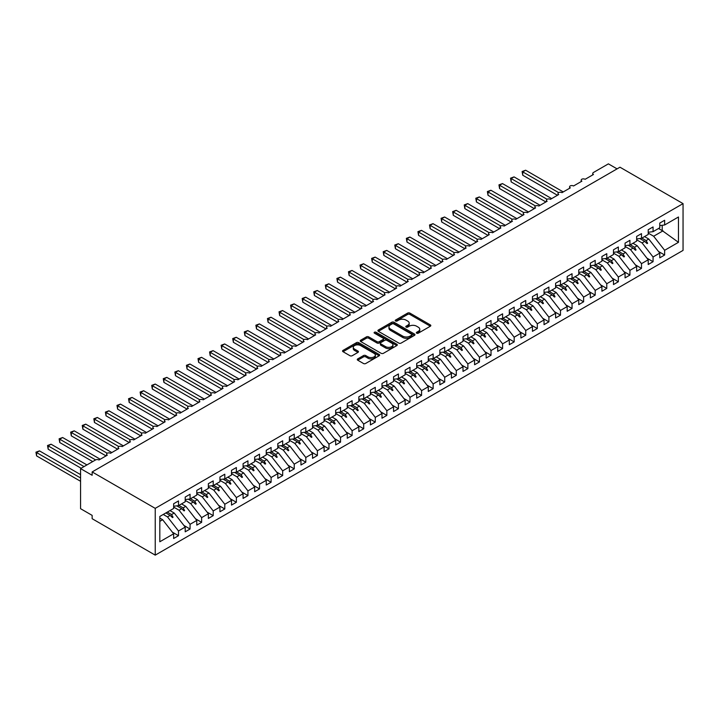 <?xml version="1.0" encoding="UTF-8"?>
<svg xmlns="http://www.w3.org/2000/svg" width="719" height="719" viewBox="0 0 719 719"><rect width="100%" height="100%" fill="white"/><g stroke="black" fill="none" stroke-linecap="round" stroke-linejoin="round"><path stroke-width="1.08" d="M416.687 333.185A1.123 0.647 0 0 0 418.278 333.185L430.348 326.219A1.609 0.926 0 0 0 430.816 325.563A1.609 0.926 0 0 0 430.348 324.907L409.893 313.098A1.609 0.926 0 0 0 407.619 313.098L395.549 320.072A1.123 0.647 0 0 0 395.225 320.53A1.123 0.647 0 0 0 395.549 320.989A1.123 0.647 0 0 0 397.14 320.989L398.703 320.09A5.141 2.966 0 0 1 405.974 320.09L407.682 321.069A5.141 2.966 0 0 1 409.183 323.173A5.141 2.966 0 0 1 407.682 325.267L406.118 326.174A1.123 0.647 0 0 0 405.786 326.633A1.123 0.647 0 0 0 406.118 327.091A1.123 0.647 0 0 0 407.709 327.091L409.273 326.183A5.141 2.966 0 0 1 416.544 326.183L418.242 327.172A5.141 2.966 0 0 1 419.752 329.266A5.141 2.966 0 0 1 418.242 331.369L416.687 332.268A1.123 0.647 0 0 0 416.355 332.726A1.123 0.647 0 0 0 416.687 333.185L416.687 332.268M357.747 358.889A1.609 0.926 0 0 0 357.271 359.545A1.609 0.926 0 0 0 357.747 360.201L363.481 363.508A1.609 0.926 0 0 0 365.755 363.508L379.165 355.77A1.609 0.926 0 0 0 379.632 355.114A1.609 0.926 0 0 0 379.165 354.458L358.709 342.648A1.609 0.926 0 0 0 356.435 342.648L343.035 350.396A1.609 0.926 0 0 0 342.559 351.052A1.609 0.926 0 0 0 343.035 351.708L349.964 355.707A1.609 0.926 0 0 0 352.238 355.707L357.972 352.391A1.609 0.926 0 0 0 358.439 351.735A1.609 0.926 0 0 0 357.972 351.079L354.539 349.092A4.296 2.481 0 0 1 353.281 347.34A4.296 2.481 0 0 1 355.932 345.048A4.296 2.481 0 0 1 360.614 345.587L374.078 353.362A4.296 2.481 0 0 1 375.336 355.114A4.296 2.481 0 0 1 372.685 357.406A4.296 2.481 0 0 1 368.002 356.867L365.755 355.572A1.609 0.926 0 0 0 363.481 355.572L357.747 358.889L357.747 360.201L363.481 356.912L363.481 355.572M683.05 203.621L155.232 508.36L155.232 555.14L683.05 250.401L683.05 203.621L619.967 167.203L92.149 471.934L92.149 475.277L80.573 468.599L95.501 459.971A2.454 1.42 180 0 1 98.979 459.971L107.311 455.163A2.454 1.42 0 0 1 106.592 454.165A2.454 1.42 0 0 1 107.194 453.231A2.454 1.42 180 0 1 110.546 453.294L118.887 448.476A2.454 1.42 0 0 1 118.168 447.479A2.454 1.42 0 0 1 118.77 446.544A2.454 1.42 180 0 1 122.122 446.607L130.463 441.799A2.454 1.42 0 0 1 129.744 440.792A2.454 1.42 0 0 1 130.346 439.866A2.454 1.42 180 0 1 133.698 439.929L142.038 435.112A2.454 1.42 0 0 1 141.319 434.114A2.454 1.42 0 0 1 141.922 433.18A2.454 1.42 180 0 1 145.274 433.242L153.605 428.434A2.454 1.42 0 0 1 152.886 427.428A2.454 1.42 0 0 1 153.498 426.493A2.454 1.42 180 0 1 156.85 426.565L165.181 421.747A2.454 1.42 0 0 1 164.462 420.75A2.454 1.42 0 0 1 165.073 419.815A2.454 1.42 180 0 1 168.426 419.878L176.757 415.07A2.454 1.42 0 0 1 176.038 414.063A2.454 1.42 0 0 1 176.649 413.128A2.454 1.42 180 0 1 180.002 413.191L188.333 408.383A2.454 1.42 0 0 1 187.614 407.385A2.454 1.42 0 0 1 188.225 406.451A2.454 1.42 180 0 1 191.578 406.514L199.909 401.705A2.454 1.42 0 0 1 199.19 400.699A2.454 1.42 0 0 1 199.801 399.764A2.454 1.42 180 0 1 203.153 399.827L211.485 395.019A2.454 1.42 0 0 1 210.766 394.012A2.454 1.42 0 0 1 211.368 393.086A2.454 1.42 180 0 1 214.729 393.149L223.061 388.332A2.454 1.42 0 0 1 222.342 387.334A2.454 1.42 0 0 1 222.944 386.4A2.454 1.42 180 0 1 226.296 386.463L234.637 381.654A2.454 1.42 0 0 1 233.918 380.648A2.454 1.42 0 0 1 234.52 379.713A2.454 1.42 180 0 1 237.872 379.785L246.213 374.967A2.454 1.42 0 0 1 245.494 373.97A2.454 1.42 0 0 1 246.096 373.035A2.454 1.42 180 0 1 249.448 373.098L257.788 368.29A2.454 1.42 0 0 1 257.069 367.283A2.454 1.42 0 0 1 257.672 366.348A2.454 1.42 180 0 1 261.024 366.42L269.355 361.603A2.454 1.42 0 0 1 268.636 360.605A2.454 1.42 0 0 1 269.248 359.671A2.454 1.42 180 0 1 272.6 359.734L280.931 354.925A2.454 1.42 0 0 1 280.212 353.919A2.454 1.42 0 0 1 280.823 352.984A2.454 1.42 180 0 1 284.176 353.047L292.507 348.239A2.454 1.42 0 0 1 291.788 347.241A2.454 1.42 0 0 1 292.399 346.306A2.454 1.42 180 0 1 295.752 346.369L304.083 341.552A2.454 1.42 0 0 1 303.364 340.554A2.454 1.42 0 0 1 303.975 339.62A2.454 1.42 180 0 1 307.328 339.683L315.659 334.874A2.454 1.42 0 0 1 314.94 333.868A2.454 1.42 0 0 1 315.551 332.942A2.454 1.42 180 0 1 318.903 333.005L327.235 328.188A2.454 1.42 0 0 1 326.516 327.19A2.454 1.42 0 0 1 327.118 326.255A2.454 1.42 180 0 1 330.479 326.318L338.811 321.51A2.454 1.42 0 0 1 338.092 320.503A2.454 1.42 0 0 1 338.694 319.569A2.454 1.42 180 0 1 342.046 319.64L350.387 314.823A2.454 1.42 0 0 1 349.668 313.826A2.454 1.42 0 0 1 350.27 312.891A2.454 1.42 180 0 1 353.622 312.954L361.963 308.145A2.454 1.42 0 0 1 361.244 307.139A2.454 1.42 0 0 1 361.846 306.204A2.454 1.42 180 0 1 365.198 306.267L373.538 301.459A2.454 1.42 0 0 1 372.819 300.461A2.454 1.42 0 0 1 373.422 299.526A2.454 1.42 180 0 1 376.774 299.589L385.105 294.781A2.454 1.42 0 0 1 384.386 293.774A2.454 1.42 0 0 1 384.998 292.84A2.454 1.42 180 0 1 388.35 292.903L396.681 288.094A2.454 1.42 0 0 1 395.962 287.088A2.454 1.42 0 0 1 396.573 286.162A2.454 1.42 180 0 1 399.926 286.225L408.257 281.408A2.454 1.42 0 0 1 407.538 280.41A2.454 1.42 0 0 1 408.149 279.475A2.454 1.42 180 0 1 411.502 279.538L419.833 274.73A2.454 1.42 0 0 1 419.114 273.723A2.454 1.42 0 0 1 419.725 272.789A2.454 1.42 180 0 1 423.078 272.861L431.409 268.043A2.454 1.42 0 0 1 430.69 267.046A2.454 1.42 0 0 1 431.301 266.111A2.454 1.42 180 0 1 434.653 266.174L442.985 261.365A2.454 1.42 0 0 1 442.266 260.359A2.454 1.42 0 0 1 442.868 259.424A2.454 1.42 180 0 1 446.229 259.496L454.561 254.679A2.454 1.42 0 0 1 453.842 253.681A2.454 1.42 0 0 1 454.444 252.746A2.454 1.42 180 0 1 457.796 252.809L466.137 248.001A2.454 1.42 0 0 1 465.418 246.994A2.454 1.42 0 0 1 466.02 246.06A2.454 1.42 180 0 1 469.372 246.123L477.713 241.314A2.454 1.42 0 0 1 476.994 240.317A2.454 1.42 0 0 1 477.596 239.382A2.454 1.42 180 0 1 480.948 239.445L489.288 234.637A2.454 1.42 0 0 1 488.569 233.63A2.454 1.42 0 0 1 489.172 232.695A2.454 1.42 180 0 1 492.524 232.758L500.855 227.95A2.454 1.42 0 0 1 500.136 226.943A2.454 1.42 0 0 1 500.748 226.018A2.454 1.42 180 0 1 504.1 226.081L512.431 221.263A2.454 1.42 0 0 1 511.712 220.266A2.454 1.42 0 0 1 512.323 219.331A2.454 1.42 180 0 1 515.676 219.394L524.007 214.586A2.454 1.42 0 0 1 523.288 213.579A2.454 1.42 0 0 1 523.899 212.644A2.454 1.42 180 0 1 527.252 212.716L535.583 207.899A2.454 1.42 0 0 1 534.864 206.901A2.454 1.42 0 0 1 535.475 205.967A2.454 1.42 180 0 1 538.828 206.029L547.159 201.221A2.454 1.42 0 0 1 546.44 200.215A2.454 1.42 0 0 1 547.051 199.28A2.454 1.42 180 0 1 550.403 199.343L558.735 194.534A2.454 1.42 0 0 1 558.016 193.537A2.454 1.42 0 0 1 558.627 192.602A2.454 1.42 180 0 1 561.979 192.665L570.311 187.857A2.454 1.42 0 0 1 569.592 186.85A2.454 1.42 0 0 1 570.194 185.915A2.454 1.42 180 0 1 573.546 185.978L581.887 181.17A2.454 1.42 0 0 1 581.168 180.163A2.454 1.42 0 0 1 581.77 179.238A2.454 1.42 180 0 1 585.122 179.301L593.463 174.483A2.454 1.42 0 0 1 592.744 173.486A2.454 1.42 0 0 1 593.463 172.479L608.391 163.86L617.073 168.875M155.232 508.36L92.149 471.934M398.82 343.107A1.609 0.926 0 0 0 401.094 343.107L414.495 335.369A1.609 0.926 0 0 0 414.971 334.712A1.609 0.926 0 0 0 414.495 334.056L394.048 322.247A1.609 0.926 0 0 0 391.774 322.247L378.365 329.994A1.609 0.926 0 0 0 377.897 330.65A1.609 0.926 0 0 0 378.365 331.306L398.82 343.107M374.896 333.436A1.123 0.647 0 0 1 376.037 333.589L376.037 332.25L396.825 344.257A1.609 0.926 0 0 1 397.301 344.913A1.609 0.926 0 0 1 396.825 345.569L383.425 353.308A1.609 0.926 0 0 1 381.151 353.308L360.695 341.507L366.438 338.218L366.438 336.878L360.695 340.195A1.609 0.926 0 0 0 360.228 340.851A1.609 0.926 0 0 0 360.695 341.507L360.695 340.195M366.438 338.218A1.609 0.926 0 0 1 368.712 338.218L368.712 336.878A1.609 0.926 0 0 0 366.438 336.878M368.712 336.878L377.008 341.669A1.609 0.926 0 0 0 379.273 341.669L383.083 339.467A1.609 0.926 0 0 0 383.551 338.811A1.609 0.926 0 0 0 383.083 338.155L374.446 333.176A1.123 0.647 0 0 1 374.114 332.717A1.123 0.647 0 0 1 374.815 332.115A1.123 0.647 0 0 1 376.037 332.25M159.816 521.347L162.638 519.72L173.638 533.786L159.816 541.766L159.816 516.44L173.638 508.459L173.638 503.749L178.492 500.936L178.492 505.655L173.638 506.257M172.353 532.141L178.492 535.691L178.492 530.981L185.205 527.108L174.214 513.033L169.963 510.58M163.249 514.453L167.5 516.916L178.492 530.981M178.492 505.655L185.205 501.772L185.205 497.063L190.068 494.259L190.068 498.968L185.205 499.579M183.92 525.463L190.068 529.004L190.068 524.295L196.781 520.421L185.79 506.356L181.53 503.902M173.638 507.093L179.076 510.229L190.068 524.295M190.068 498.968L196.781 495.094L196.781 490.385L201.644 487.572L201.644 492.29L196.781 492.892M195.496 518.776L201.644 522.327L201.644 517.617L208.357 513.734L197.365 499.669L193.105 497.215M185.205 500.406L190.652 503.543L201.644 517.617M201.644 492.29L208.357 488.408L208.357 483.698L213.219 480.894L213.219 485.604L208.357 486.206M207.072 512.099L213.219 515.64L213.219 510.93L219.933 507.057L208.941 492.991L204.681 490.529M196.781 493.719L202.228 496.865L213.219 510.93M213.219 485.604L219.933 481.73L219.933 477.021L224.795 474.207L224.795 478.917L219.933 479.528M218.648 505.412L224.795 508.962L224.795 504.253L231.509 500.37L220.517 486.305L216.257 483.851M208.357 487.042L213.804 490.178L224.795 504.253M224.795 478.917L231.509 475.043L231.509 470.334L236.371 467.53L236.371 472.239L231.509 472.841M230.224 498.725L236.371 502.275L236.371 497.566L243.085 493.692L232.084 479.627L227.833 477.164M219.933 480.355L225.371 483.501L236.371 497.566M236.371 472.239L243.085 468.366L243.085 463.647L247.947 460.843L247.947 465.553L243.085 466.164M241.8 492.048L247.947 495.598L247.947 490.879L254.661 487.006L243.66 472.94L239.409 470.487M231.509 473.677L236.946 476.814L247.947 490.879M247.947 465.553L254.661 461.679L254.661 456.969L259.523 454.165L259.523 458.875L254.661 459.477M253.376 485.361L259.523 488.911L259.523 484.202L266.237 480.328L255.236 466.254L250.985 463.8M243.085 466.991L248.522 470.136L259.523 484.202M259.523 458.875L266.237 454.992L266.237 450.283L271.099 447.479L271.099 452.188L266.237 452.799M264.952 478.683L271.099 482.233L271.099 477.515L277.813 473.641L266.812 459.576L262.561 457.122M254.661 460.313L260.098 463.449L271.099 477.515M271.099 452.188L277.813 448.314L277.813 443.605L282.675 440.792L282.675 445.51L277.813 446.113M276.527 471.997L282.675 475.547L282.675 470.837L289.389 466.964L278.388 452.889L274.137 450.436M266.237 453.626L271.674 456.772L282.675 470.837M282.675 445.51L289.389 441.628L289.389 436.918L294.242 434.114L294.242 438.824L289.389 439.426M288.103 465.319L294.242 468.86L294.242 464.15L300.955 460.277L289.964 446.211L285.713 443.749M277.813 446.948L283.25 450.085L294.242 464.15M294.242 438.824L300.955 434.95L300.955 430.241L305.818 427.428L305.818 432.146L300.955 432.748M299.67 458.632L305.818 462.182L305.818 457.473L312.531 453.59L301.54 439.525L297.28 437.071M289.389 440.262L294.826 443.398L305.818 457.473M305.818 432.146L312.531 428.263L312.531 423.554L317.394 420.75L317.394 425.459L312.531 426.061M311.246 451.945L317.394 455.495L317.394 450.786L324.107 446.912L313.116 432.847L308.855 430.384M300.955 433.575L306.402 436.721L317.394 450.786M317.394 425.459L324.107 421.586L324.107 416.867L328.969 414.063L328.969 418.773L324.107 419.384M322.822 445.268L328.969 448.818L328.969 444.108L335.683 440.226L324.691 426.16L320.431 423.707M312.531 426.897L317.978 430.034L328.969 444.108M328.969 418.773L335.683 414.899L335.683 410.19L340.545 407.385L340.545 412.095L335.683 412.697M334.398 438.581L340.545 442.131L340.545 437.422L347.259 433.548L336.267 419.474L332.007 417.02M324.107 420.211L329.554 423.356L340.545 437.422M340.545 412.095L347.259 408.221L347.259 403.503L352.121 400.699L352.121 405.408L347.259 406.019M345.974 431.903L352.121 435.453L352.121 430.735L358.835 426.861L347.834 412.796L343.583 410.342M335.683 413.533L341.121 416.669L352.121 430.735M352.121 405.408L358.835 401.535L358.835 396.825L363.697 394.012L363.697 398.73L358.835 399.333M357.55 425.217L363.697 428.767L363.697 424.057L370.411 420.184L359.41 406.109L355.159 403.656M347.259 406.846L352.696 409.992L363.697 424.057M363.697 398.73L370.411 394.848L370.411 390.138L375.273 387.334L375.273 392.044L370.411 392.655M369.126 418.539L375.273 422.08L375.273 417.371L381.987 413.497L370.986 399.431L366.735 396.978M358.835 400.168L364.272 403.305L375.273 417.371M375.273 392.044L381.987 388.17L381.987 383.461L386.849 380.648L386.849 385.366L381.987 385.968M380.702 411.852L386.849 415.402L386.849 410.693L393.563 406.81L382.562 392.745L378.311 390.291M370.411 393.482L375.848 396.618L386.849 410.693M386.849 385.366L393.563 381.483L393.563 376.774L398.425 373.97L398.425 378.679L393.563 379.281M392.277 405.174L398.425 408.716L398.425 404.006L405.139 400.132L394.138 386.067L389.887 383.604M381.987 386.795L387.424 389.941L398.425 404.006M398.425 378.679L405.139 374.806L405.139 370.096L409.992 367.283L409.992 371.993L405.139 372.604M403.853 398.488L409.992 402.038L409.992 397.328L416.705 393.446L405.714 379.38L401.463 376.927M393.563 380.117L399 383.254L409.992 397.328M409.992 371.993L416.705 368.119L416.705 363.41L421.568 360.605L421.568 365.315L416.705 365.917M415.42 391.801L421.568 395.351L421.568 390.642L428.281 386.768L417.29 372.703L413.03 370.24M405.139 373.431L410.576 376.576L421.568 390.642M421.568 365.315L428.281 361.441L428.281 356.723L433.144 353.919L433.144 358.628L428.281 359.239M426.996 385.123L433.144 388.673L433.144 383.955L439.857 380.081L428.866 366.016L424.605 363.562M416.705 366.753L422.152 369.89L433.144 383.955M433.144 358.628L439.857 354.755L439.857 350.045L444.719 347.241L444.719 351.951L439.857 352.553M438.572 378.437L444.719 381.987L444.719 377.277L451.433 373.404L440.441 359.329L436.181 356.876M428.281 360.066L433.728 363.212L444.719 377.277M444.719 351.951L451.433 348.068L451.433 343.358L456.295 340.554L456.295 345.264L451.433 345.875M450.148 371.759L456.295 375.309L456.295 370.591L463.009 366.717L452.017 352.652L447.757 350.198M439.857 353.389L445.304 356.525L456.295 370.591M456.295 345.264L463.009 341.39L463.009 336.681L467.871 333.868L467.871 338.586L463.009 339.188M461.724 365.072L467.871 368.622L467.871 363.913L474.585 360.039L463.584 345.965L459.333 343.511M451.433 346.702L456.871 349.847L467.871 363.913M467.871 338.586L474.585 334.703L474.585 329.994L479.447 327.19L479.447 331.899L474.585 332.502M473.3 358.395L479.447 361.936L479.447 357.226L486.161 353.353L475.16 339.287L470.909 336.825M463.009 340.024L468.446 343.161L479.447 357.226M479.447 331.899L486.161 328.026L486.161 323.316L491.023 320.503L491.023 325.222L486.161 325.824M484.876 351.708L491.023 355.258L491.023 350.548L497.737 346.666L486.736 332.6L482.485 330.147M474.585 333.337L480.022 336.474L491.023 350.548M491.023 325.222L497.737 321.339L497.737 316.63L502.599 313.826L502.599 318.535L497.737 319.137M496.452 345.021L502.599 348.571L502.599 343.862L509.313 339.988L498.312 325.923L494.061 323.46M486.161 326.651L491.598 329.796L502.599 343.862M502.599 318.535L509.313 314.661L509.313 309.943L514.175 307.139L514.175 311.848L509.313 312.459M508.027 338.343L514.175 341.893L514.175 337.184L520.889 333.301L509.888 319.236L505.637 316.782M497.737 319.973L503.174 323.11L514.175 337.184M514.175 311.848L520.889 307.975L520.889 303.265L525.742 300.461L525.742 305.171L520.889 305.773M519.603 331.657L525.742 335.207L525.742 330.497L532.455 326.624L521.464 312.549L517.213 310.096M509.313 313.286L514.75 316.432L525.742 330.497M525.742 305.171L532.455 301.297L532.455 296.579L537.318 293.774L537.318 298.484L532.455 299.095M531.17 324.979L537.318 328.529L537.318 323.811L544.031 319.937L533.04 305.872L528.78 303.418M520.889 306.609L526.326 309.745L537.318 323.811M537.318 298.484L544.031 294.61L544.031 289.901L548.894 287.088L548.894 291.806L544.031 292.408M542.746 318.292L548.894 321.842L548.894 317.133L555.607 313.259L544.616 299.185L540.355 296.731M532.455 299.922L537.902 303.067L548.894 317.133M548.894 291.806L555.607 287.924L555.607 283.214L560.469 280.41L560.469 285.119L555.607 285.731M554.322 311.615L560.469 315.156L560.469 310.446L567.183 306.573L556.191 292.507L551.931 290.054M544.031 293.244L549.478 296.381L560.469 310.446M560.469 285.119L567.183 281.246L567.183 276.536L572.045 273.723L572.045 278.442L567.183 279.044M565.898 304.928L572.045 308.478L572.045 303.769L578.759 299.886L567.767 285.82L563.507 283.367M555.607 286.557L561.054 289.694L572.045 303.769M572.045 278.442L578.759 274.559L578.759 269.85L583.621 267.046L583.621 271.755L578.759 272.357M577.474 298.25L583.621 301.791L583.621 297.082L590.335 293.208L579.334 279.143L575.083 276.68M567.183 279.871L572.621 283.016L583.621 297.082M583.621 271.755L590.335 267.881L590.335 263.172L595.197 260.359L595.197 265.068L590.335 265.679M589.05 291.563L595.197 295.114L595.197 290.404L601.911 286.522L590.91 272.456L586.659 270.002M578.759 273.193L584.196 276.33L595.197 290.404M595.197 265.068L601.911 261.195L601.911 256.485L606.773 253.681L606.773 258.391L601.911 258.993M600.626 284.877L606.773 288.427L606.773 283.717L613.487 279.844L602.486 265.778L598.235 263.316M590.335 266.506L595.772 269.652L606.773 283.717M606.773 258.391L613.487 254.517L613.487 249.799L618.349 246.994L618.349 251.704L613.487 252.315M612.202 278.199L618.349 281.749L618.349 277.031L625.063 273.157L614.062 259.092L609.811 256.638M601.911 259.829L607.348 262.965L618.349 277.031M618.349 251.704L625.063 247.83L625.063 243.121L629.925 240.317L629.925 245.026L625.063 245.628M623.777 271.512L629.925 275.062L629.925 270.353L636.639 266.479L625.638 252.405L621.387 249.951M613.487 253.142L618.924 256.288L629.925 270.353M629.925 245.026L636.639 241.144L636.639 236.434L641.492 233.63L641.492 238.34L636.639 238.951M635.353 264.835L641.492 268.385L641.492 263.666L648.205 259.793L637.214 245.727L632.963 243.274M625.063 246.464L630.5 249.601L641.492 263.666M641.492 238.34L648.205 234.466L648.205 229.756L653.068 226.943L653.068 231.662L648.205 232.264M646.92 258.148L653.068 261.698L653.068 256.989L659.781 253.115L659.781 257.824L664.644 255.011L664.644 250.302L678.466 242.321L662.217 230.619L662.217 225.281M636.639 239.778L642.076 242.923L653.068 256.989M653.068 231.662L659.781 227.779L659.781 223.07L664.644 220.266L664.644 224.975L659.781 225.577M658.496 251.47L664.644 255.011M648.205 233.1L653.652 236.236L664.644 250.302M80.573 468.599L80.573 508.693L92.149 515.379L92.149 518.714L155.232 555.14M162.638 519.72L159.816 518.084M178.492 535.691L173.638 538.495L173.638 533.786M190.068 529.004L185.205 531.817L185.205 527.108M201.644 522.327L196.781 525.131L196.781 520.421M213.219 515.64L208.357 518.453L208.357 513.734M224.795 508.962L219.933 511.766L219.933 507.057M236.371 502.275L231.509 505.089L231.509 500.37M247.947 495.598L243.085 498.402L243.085 493.692M259.523 488.911L254.661 491.715L254.661 487.006M271.099 482.233L266.237 485.037L266.237 480.328M282.675 475.547L277.813 478.351L277.813 473.641M294.242 468.86L289.389 471.673L289.389 466.964M305.818 462.182L300.955 464.986L300.955 460.277M317.394 455.495L312.531 458.309L312.531 453.59M328.969 448.818L324.107 451.622L324.107 446.912M340.545 442.131L335.683 444.935L335.683 440.226M352.121 435.453L347.259 438.257L347.259 433.548M363.697 428.767L358.835 431.571L358.835 426.861M375.273 422.08L370.411 424.893L370.411 420.184M386.849 415.402L381.987 418.206L381.987 413.497M398.425 408.716L393.563 411.529L393.563 406.81M409.992 402.038L405.139 404.842L405.139 400.132M421.568 395.351L416.705 398.164L416.705 393.446M433.144 388.673L428.281 391.478L428.281 386.768M444.719 381.987L439.857 384.791L439.857 380.081M456.295 375.309L451.433 378.113L451.433 373.404M467.871 368.622L463.009 371.426L463.009 366.717M479.447 361.936L474.585 364.749L474.585 360.039M491.023 355.258L486.161 358.062L486.161 353.353M502.599 348.571L497.737 351.384L497.737 346.666M514.175 341.893L509.313 344.698L509.313 339.988M525.742 335.207L520.889 338.011L520.889 333.301M537.318 328.529L532.455 331.333L532.455 326.624M548.894 321.842L544.031 324.646L544.031 319.937M560.469 315.156L555.607 317.969L555.607 313.259M572.045 308.478L567.183 311.282L567.183 306.573M583.621 301.791L578.759 304.604L578.759 299.886M595.197 295.114L590.335 297.918L590.335 293.208M606.773 288.427L601.911 291.24L601.911 286.522M618.349 281.749L613.487 284.553L613.487 279.844M629.925 275.062L625.063 277.867L625.063 273.157M641.492 268.385L636.639 271.189L636.639 266.479M653.068 261.698L648.205 264.502L648.205 259.793M664.644 224.975L678.466 216.994L678.466 242.321M167.311 512.108L171.562 514.561L174.214 513.033M167.5 516.916L170.142 515.388L172.47 517.581L173.045 517.24L171.562 514.561M165.891 512.926L170.142 515.388M178.887 505.421L183.138 507.884L185.79 506.356M179.076 510.229L181.718 508.701L184.046 510.894L184.621 510.562L183.138 507.884M176.802 505.861L181.718 508.701M190.463 498.743L194.714 501.197L197.365 499.669M190.652 503.543L193.294 502.024L195.622 504.208L196.197 503.875L194.714 501.197M188.378 499.184L193.294 502.024M202.039 492.057L206.29 494.519L208.941 492.991M202.228 496.865L204.87 495.337L207.198 497.53L207.773 497.197L206.29 494.519M199.954 492.497L204.87 495.337M213.615 485.379L217.866 487.833L220.517 486.305M213.804 490.178L216.446 488.65L218.774 490.843L219.349 490.511L217.866 487.833M211.53 485.81L216.446 488.65M225.191 478.692L229.442 481.155L232.084 479.627M225.371 483.501L228.022 481.973L230.35 484.166L230.925 483.833L229.442 481.155M223.106 479.133L228.022 481.973M236.767 472.015L241.018 474.468L243.66 472.94M236.946 476.814L239.598 475.286L241.917 477.479L242.501 477.146L241.018 474.468M234.682 472.446L239.598 475.286M248.334 465.328L252.594 467.781L255.236 466.254M248.522 470.136L251.174 468.608L253.492 470.801L254.077 470.46L252.594 467.781M246.249 465.768L251.174 468.608M259.91 458.65L264.17 461.104L266.812 459.576M260.098 463.449L262.75 461.922L265.068 464.115L265.653 463.782L264.17 461.104M257.824 459.082L262.75 461.922M271.485 451.963L275.745 454.417L278.388 452.889M271.674 456.772L274.316 455.244L276.644 457.437L277.228 457.095L275.745 454.417M269.4 452.404L274.316 455.244M283.061 445.277L287.312 447.739L289.964 446.211M283.25 450.085L285.892 448.557L288.22 450.75L288.795 450.418L287.312 447.739M280.976 445.717L285.892 448.557M294.637 438.599L298.888 441.053L301.54 439.525M294.826 443.398L297.468 441.87L299.796 444.063L300.371 443.731L298.888 441.053M292.552 439.039L297.468 441.87M306.213 431.912L310.464 434.375L313.116 432.847M306.402 436.721L309.044 435.193L311.372 437.386L311.947 437.053L310.464 434.375M304.128 432.353L309.044 435.193M317.789 425.235L322.04 427.688L324.691 426.16M317.978 430.034L320.62 428.506L322.948 430.699L323.523 430.366L322.04 427.688M315.704 425.666L320.62 428.506M329.365 418.548L333.616 421.001L336.267 419.474M329.554 423.356L332.196 421.828L334.524 424.021L335.099 423.689L333.616 421.001M327.28 418.988L332.196 421.828M340.941 411.87L345.192 414.324L347.834 412.796M341.121 416.669L343.772 415.142L346.1 417.335L346.675 417.002L345.192 414.324M338.856 412.302L343.772 415.142M352.517 405.183L356.768 407.637L359.41 406.109M352.696 409.992L355.348 408.464L357.667 410.657L358.251 410.315L356.768 407.637M350.432 405.624L355.348 408.464M364.084 398.497L368.344 400.959L370.986 399.431M364.272 403.305L366.924 401.777L369.242 403.97L369.827 403.638L368.344 400.959M361.999 398.937L366.924 401.777M375.66 391.819L379.92 394.273L382.562 392.745M375.848 396.618L378.5 395.099L380.818 397.283L381.403 396.951L379.92 394.273M373.574 392.259L378.5 395.099M387.235 385.132L391.496 387.595L394.138 386.067M387.424 389.941L390.066 388.413L392.394 390.606L392.978 390.273L391.496 387.595M385.15 385.573L390.066 388.413M398.811 378.455L403.062 380.908L405.714 379.38M399 383.254L401.642 381.726L403.97 383.919L404.545 383.587L403.062 380.908M396.726 378.886L401.642 381.726M410.387 371.768L414.638 374.231L417.29 372.703M410.576 376.576L413.218 375.048L415.546 377.241L416.121 376.909L414.638 374.231M408.302 372.208L413.218 375.048M421.963 365.09L426.214 367.544L428.866 366.016M422.152 369.89L424.794 368.362L427.122 370.555L427.697 370.222L426.214 367.544M419.878 365.522L424.794 368.362M433.539 358.404L437.79 360.857L440.441 359.329M433.728 363.212L436.37 361.684L438.698 363.877L439.273 363.535L437.79 360.857M431.454 358.844L436.37 361.684M445.115 351.726L449.366 354.179L452.017 352.652M445.304 356.525L447.946 354.997L450.274 357.19L450.849 356.858L449.366 354.179M443.03 352.157L447.946 354.997M456.691 345.039L460.942 347.493L463.584 345.965M456.871 349.847L459.522 348.32L461.85 350.513L462.425 350.171L460.942 347.493M454.606 345.479L459.522 348.32M468.267 338.352L472.518 340.815L475.16 339.287M468.446 343.161L471.098 341.633L473.417 343.826L474.001 343.493L472.518 340.815M466.182 338.793L471.098 341.633M479.834 331.675L484.094 334.128L486.736 332.6M480.022 336.474L482.674 334.946L484.992 337.139L485.577 336.807L484.094 334.128M477.749 332.115L482.674 334.946M491.41 324.988L495.67 327.451L498.312 325.923M491.598 329.796L494.25 328.268L496.568 330.461L497.153 330.129L495.67 327.451M489.324 325.428L494.25 328.268M502.985 318.31L507.246 320.764L509.888 319.236M503.174 323.11L505.816 321.582L508.144 323.775L508.728 323.442L507.246 320.764M500.9 318.742L505.816 321.582M514.561 311.624L518.812 314.077L521.464 312.549M514.75 316.432L517.392 314.904L519.72 317.097L520.295 316.764L518.812 314.077M512.476 312.064L517.392 314.904M526.137 304.946L530.388 307.399L533.04 305.872M526.326 309.745L528.968 308.217L531.296 310.41L531.871 310.078L530.388 307.399M524.052 305.377L528.968 308.217M537.713 298.259L541.964 300.713L544.616 299.185M537.902 303.067L540.544 301.54L542.872 303.733L543.447 303.391L541.964 300.713M535.628 298.7L540.544 301.54M549.289 291.572L553.54 294.035L556.191 292.507M549.478 296.381L552.12 294.853L554.448 297.046L555.023 296.713L553.54 294.035M547.204 292.013L552.12 294.853M560.865 284.895L565.116 287.348L567.767 285.82M561.054 289.694L563.696 288.175L566.024 290.359L566.599 290.027L565.116 287.348M558.78 285.335L563.696 288.175M572.441 278.208L576.692 280.671L579.334 279.143M572.621 283.016L575.272 281.488L577.6 283.681L578.175 283.349L576.692 280.671M570.356 278.648L575.272 281.488M584.017 271.53L588.268 273.984L590.91 272.456M584.196 276.33L586.848 274.802L589.167 276.995L589.751 276.662L588.268 273.984M581.932 271.962L586.848 274.802M595.584 264.844L599.844 267.306L602.486 265.778M595.772 269.652L598.424 268.124L600.742 270.317L601.327 269.984L599.844 267.306M593.499 265.284L598.424 268.124M607.16 258.166L611.42 260.62L614.062 259.092M607.348 262.965L610 261.437L612.318 263.63L612.903 263.298L611.42 260.62M605.074 258.597L610 261.437M618.735 251.479L622.996 253.933L625.638 252.405M618.924 256.288L621.567 254.76L623.894 256.953L624.478 256.611L622.996 253.933M616.65 251.92L621.567 254.76M630.311 244.802L634.562 247.255L637.214 245.727M630.5 249.601L633.142 248.073L635.47 250.266L636.045 249.933L634.562 247.255M628.226 245.233L633.142 248.073M641.887 238.115L646.138 240.568L648.79 239.041L644.53 236.587M642.076 242.923L644.718 241.395L647.046 243.588L647.621 243.247L646.138 240.568M639.802 238.555L644.718 241.395M648.79 239.041L659.781 253.115M653.652 236.236L663.026 230.826M658.541 228.498L662.217 230.619M645.222 241.863L647.621 243.247M633.646 248.54L636.045 249.933M622.07 255.227L624.478 256.611M610.494 261.905L612.903 263.298M598.918 268.591L601.327 269.984M587.342 275.278L589.751 276.662M575.766 281.956L578.175 283.349M564.19 288.643L566.599 290.027M552.614 295.32L555.023 296.713M541.039 302.007L543.447 303.391M529.472 308.685L531.871 310.078M517.896 315.371L520.295 316.764M506.32 322.058L508.728 323.442M494.744 328.736L497.153 330.129M483.168 335.422L485.577 336.807M471.592 342.1L474.001 343.493M460.016 348.787L462.425 350.171M448.44 355.465L450.849 356.858M436.864 362.151L439.273 363.535M425.288 368.829L427.697 370.222M413.722 375.516L416.121 376.909M402.146 382.202L404.545 383.587M390.57 388.88L392.978 390.273M378.994 395.567L381.403 396.951M367.418 402.245L369.827 403.638M355.842 408.931L358.251 410.315M344.266 415.609L346.675 417.002M332.69 422.296L335.099 423.689M321.114 428.982L323.523 430.366M309.538 435.66L311.947 437.053M297.972 442.347L300.371 443.731M286.396 449.024L288.795 450.418M274.82 455.711L277.228 457.095M263.244 462.389L265.653 463.782M251.668 469.076L254.077 470.46M240.092 475.753L242.501 477.146M228.516 482.44L230.925 483.833M216.94 489.127L219.349 490.511M205.364 495.804L207.773 497.197M193.788 502.491L196.197 503.875M182.222 509.169L184.621 510.562M170.646 515.856L173.045 517.24M417.137 333.346L418.242 332.708A5.141 2.966 0 0 0 419.752 330.605L419.752 329.266M409.183 323.173L409.183 324.503A5.141 2.966 0 0 1 407.682 326.606L406.568 327.244M430.322 326.228L409.893 314.437A1.609 0.926 0 0 0 407.619 314.437L395.998 321.15M414.477 335.387L394.048 323.586A1.609 0.926 0 0 0 391.774 323.586L378.392 331.315L378.365 329.994M411.654 335.171A1.123 0.647 0 0 0 411.987 334.712A1.123 0.647 0 0 0 411.654 334.254L393.706 323.892A1.123 0.647 0 0 0 392.116 323.892L390.471 324.844A5.141 2.966 0 0 0 388.961 326.938A5.141 2.966 0 0 0 390.471 329.041L402.739 336.124A5.141 2.966 0 0 0 410.01 336.124L411.654 335.171L411.654 336.51A1.123 0.647 0 0 0 411.987 336.052L411.987 334.712M388.961 326.938L388.961 328.277A5.141 2.966 0 0 0 390.471 330.381L390.471 329.041M411.654 336.51L410.01 337.463A5.141 2.966 0 0 1 402.739 337.463L390.471 330.381M368.712 338.218L377.008 343.008A1.609 0.926 0 0 0 379.273 343.008L383.083 340.806A1.609 0.926 0 0 0 383.551 340.15L383.551 338.811M376.037 333.589L396.807 345.578M385.609 346.639A4.296 2.481 0 0 0 390.291 347.178A4.296 2.481 0 0 0 392.951 344.877A4.296 2.481 0 0 0 391.684 343.125L386.948 340.384A1.609 0.926 0 0 0 384.674 340.384L380.863 342.586A1.609 0.926 0 0 0 380.396 343.242A1.609 0.926 0 0 0 380.863 343.898L385.609 346.639L385.609 347.969A4.296 2.481 0 0 0 390.291 348.508A4.296 2.481 0 0 0 392.951 346.216L392.951 344.877M380.396 343.242L380.396 344.581A1.609 0.926 0 0 0 380.863 345.237L380.863 343.898M385.609 347.969L380.863 345.237M375.336 355.114L375.336 356.453A4.296 2.481 0 0 1 372.685 358.745A4.296 2.481 0 0 1 368.002 358.206L365.755 356.912A1.609 0.926 0 0 0 363.481 356.912M353.281 347.34L353.281 348.679A4.296 2.481 0 0 0 354.539 350.432L354.539 349.092M357.972 351.079L357.972 352.391L354.539 350.432M379.138 355.779L358.709 343.988A1.609 0.926 0 0 0 356.435 343.988L343.053 351.717L343.035 350.396M522.102 171.517L522.74 171.877L522.74 175.22L522.102 171.517L525.634 170.214L522.74 171.877L558.618 192.602M522.74 175.22L557.459 195.271M525.634 170.214L563.247 191.928M510.526 178.195L511.164 178.564L511.164 181.907L510.526 178.195L514.058 176.892L511.164 178.564L547.051 199.28M511.164 181.907L545.883 201.958M514.058 176.892L551.671 198.615M498.95 184.882L499.588 185.25L499.588 188.585L498.95 184.882L502.482 183.579L499.588 185.25L535.475 205.967M499.588 188.585L534.307 208.636M502.482 183.579L540.095 205.292M487.374 191.56L488.012 191.928L488.012 195.271L487.374 191.56L490.906 190.256L488.012 191.928L523.899 212.644M488.012 195.271L522.74 215.323M490.906 190.256L528.519 211.979M475.798 198.246L476.436 198.615L476.436 201.958L475.798 198.246L479.33 196.943L476.436 198.615L512.323 219.331M476.436 201.958L511.164 222M479.33 196.943L516.952 218.657M464.222 204.924L464.86 205.292L464.86 208.636L464.222 204.924L467.754 203.621L464.86 205.292L500.748 226.018M464.86 208.636L499.588 228.687M467.754 203.621L505.376 225.344M452.646 211.611L453.285 211.979L453.285 215.323L452.646 211.611L456.179 210.308L453.285 211.979L489.172 232.695M453.285 215.323L488.012 235.365M456.179 210.308L493.8 232.03M441.08 218.297L441.709 218.657L441.709 222L441.08 218.297L444.603 216.994L441.709 218.657L477.596 239.382M441.709 222L476.436 242.051M444.603 216.994L482.224 238.708M429.504 224.975L430.133 225.344L430.133 228.687L429.504 224.975L433.027 223.672L430.133 225.344L466.02 246.06M430.133 228.687L464.86 248.729M433.027 223.672L470.648 245.395M417.928 231.662L418.557 232.03L418.557 235.365L417.928 231.662L421.451 230.359L418.557 232.03L454.444 252.746M418.557 235.365L453.285 255.416M421.451 230.359L459.073 252.072M406.352 238.34L406.99 238.708L406.99 242.051L406.352 238.34L409.884 237.036L406.99 238.708L442.868 259.424M406.99 242.051L441.709 262.102M409.884 237.036L447.497 258.759M394.776 245.026L395.414 245.395L395.414 248.729L394.776 245.026L398.308 243.723L395.414 245.395L431.301 266.111M395.414 248.729L430.133 268.78M398.308 243.723L435.921 265.437M383.2 251.704L383.838 252.072L383.838 255.416L383.2 251.704L386.732 250.401L383.838 252.072L419.725 272.798M383.838 255.416L418.557 275.467M386.732 250.401L424.345 272.124M371.624 258.391L372.262 258.759L372.262 262.102L371.624 258.391L375.156 257.087L372.262 258.759L408.149 279.475M372.262 262.102L406.99 282.145M375.156 257.087L412.769 278.801M360.048 265.077L360.686 265.437L360.686 268.78L360.048 265.077L363.58 263.765L360.686 265.437L396.573 286.162M360.686 268.78L395.414 288.831M363.58 263.765L401.202 285.488M348.472 271.755L349.11 272.124L349.11 275.467L348.472 271.755L352.004 270.452L349.11 272.124L384.998 292.84M349.11 275.467L383.838 295.509M352.004 270.452L389.626 292.175M336.896 278.442L337.535 278.801L337.535 282.145L336.896 278.442L340.429 277.139L337.535 278.801L373.422 299.526M337.535 282.145L372.262 302.196M340.429 277.139L378.05 298.852M325.33 285.119L325.959 285.488L325.959 288.831L325.33 285.119L328.853 283.816L325.959 285.488L361.846 306.204M325.959 288.831L360.686 308.882M328.853 283.816L366.474 305.539M313.754 291.806L314.383 292.175L314.383 295.509L313.754 291.806L317.277 290.503L314.383 292.175L350.27 312.891M314.383 295.509L349.11 315.56M317.277 290.503L354.898 312.217M302.178 298.484L302.807 298.852L302.807 302.196L302.178 298.484L305.701 297.181L302.807 298.852L338.694 319.569M302.807 302.196L337.535 322.247M305.701 297.181L343.322 318.903M290.602 305.171L291.24 305.539L291.24 308.882L290.602 305.171L294.134 303.867L291.24 305.539L327.118 326.255M291.24 308.882L325.959 328.925M294.134 303.867L331.747 325.581M279.026 311.848L279.664 312.217L279.664 315.56L279.026 311.848L282.558 310.545L279.664 312.217L315.551 332.942M279.664 315.56L314.383 335.611M282.558 310.545L320.171 332.268M267.45 318.535L268.088 318.903L268.088 322.247L267.45 318.535L270.982 317.232L268.088 318.903L303.975 339.62M268.088 322.247L302.807 342.289M270.982 317.232L308.595 338.955M255.874 325.222L256.512 325.581L256.512 328.925L255.874 325.222L259.406 323.918L256.512 325.581L292.399 346.306M256.512 328.925L291.24 348.976M259.406 323.918L297.019 345.632M244.298 331.899L244.936 332.268L244.936 335.611L244.298 331.899L247.83 330.596L244.936 332.268L280.823 352.984M244.936 335.611L279.664 355.653M247.83 330.596L285.452 352.319M232.722 338.586L233.36 338.955L233.36 342.289L232.722 338.586L236.254 337.283L233.36 338.955L269.248 359.671M233.36 342.289L268.088 362.34M236.254 337.283L273.876 358.997M221.146 345.264L221.785 345.632L221.785 348.976L221.146 345.264L224.679 343.961L221.785 345.632L257.672 366.348M221.785 348.976L256.512 369.027M224.679 343.961L262.3 365.683M209.58 351.951L210.209 352.319L210.209 355.653L209.58 351.951L213.103 350.647L210.209 352.319L246.096 373.035M210.209 355.653L244.936 375.704M213.103 350.647L250.724 372.361M198.004 358.628L198.633 358.997L198.633 362.34L198.004 358.628L201.527 357.325L198.633 358.997L234.52 379.722M198.633 362.34L233.36 382.391M201.527 357.325L239.148 379.048M186.428 365.315L187.057 365.683L187.057 369.027L186.428 365.315L189.951 364.012L187.057 365.683L222.944 386.4M187.057 369.027L221.785 389.069M189.951 364.012L227.572 385.726M174.852 372.002L175.49 372.361L175.49 375.704L174.852 372.002L178.384 370.689L175.49 372.361L211.368 393.086M175.49 375.704L210.209 395.756M178.384 370.689L215.997 392.412M163.276 378.679L163.914 379.048L163.914 382.391L163.276 378.679L166.808 377.376L163.914 379.048L199.801 399.764M163.914 382.391L198.633 402.433M166.808 377.376L204.421 399.099M151.7 385.366L152.338 385.726L152.338 389.069L151.7 385.366L155.232 384.063L152.338 385.726L188.225 406.451M152.338 389.069L187.057 409.12M155.232 384.063L192.845 405.777M140.124 392.044L140.762 392.412L140.762 395.756L140.124 392.044L143.656 390.741L140.762 392.412L176.649 413.128M140.762 395.756L175.49 415.807M143.656 390.741L181.269 412.463M128.548 398.73L129.186 399.099L129.186 402.433L128.548 398.73L132.08 397.427L129.186 399.099L165.073 419.815M129.186 402.433L163.914 422.484M132.08 397.427L169.702 419.141M116.972 405.408L117.61 405.777L117.61 409.12L116.972 405.408L120.504 404.105L117.61 405.777L153.498 426.493M117.61 409.12L152.338 429.171M120.504 404.105L158.126 425.828M105.396 412.095L106.035 412.463L106.035 415.807L105.396 412.095L108.929 410.792L106.035 412.463L141.922 433.18M106.035 415.807L140.762 435.849M108.929 410.792L146.55 432.505M93.83 418.773L94.459 419.141L94.459 422.484L93.83 418.773L97.353 417.469L94.459 419.141L130.346 439.866M94.459 422.484L129.186 442.536M97.353 417.469L134.974 439.192M82.254 425.459L82.883 425.828L82.883 429.171L82.254 425.459L85.777 424.156L82.883 425.828L118.77 446.544M82.883 429.171L117.61 449.213M85.777 424.156L123.398 445.879M70.678 432.146L71.307 432.505L71.307 435.849L70.678 432.146L74.201 430.843L71.307 432.505L107.194 453.231M71.307 435.849L106.035 455.9M74.201 430.843L111.822 452.557M59.102 438.824L59.74 439.192L59.74 442.536L59.102 438.824L62.634 437.52L59.74 439.192L95.618 459.908M59.74 442.536L92.724 461.58M62.634 437.52L100.247 459.243M47.526 445.51L48.164 445.879L48.164 449.213L47.526 445.51L51.058 444.207L48.164 445.879L84.042 466.595M48.164 449.213L81.148 468.258M51.058 444.207L86.936 464.923M35.95 452.188L36.588 452.557L36.588 455.9L35.95 452.188L39.482 450.885L36.588 452.557L80.573 477.955M36.588 455.9L80.573 481.29M39.482 450.885L80.573 474.612M418.242 332.708L418.242 331.369M406.118 327.091L406.118 326.174M407.682 326.606L407.682 325.267M395.549 320.989L395.549 320.072M407.619 314.437L407.619 313.098M409.893 314.437L409.893 313.098M430.348 326.219L430.348 324.907M391.774 323.586L391.774 322.247M394.048 323.586L394.048 322.247M414.495 335.369L414.495 334.056M402.739 337.463L402.739 336.124M410.01 337.463L410.01 336.124M377.008 343.008L377.008 341.669M379.273 343.008L379.273 341.669M383.083 340.806L383.083 339.467M396.825 345.569L396.825 344.257M365.755 356.912L365.755 355.572M368.002 358.206L368.002 356.867M356.435 343.988L356.435 342.648M358.709 343.988L358.709 342.648M379.165 355.77L379.165 354.458M592.744 174.906L592.744 173.486M581.168 181.583L581.168 180.163M569.592 188.27L569.592 186.85M558.016 194.948L558.016 193.537M546.44 201.635L546.44 200.215M534.864 208.312L534.864 206.901M523.288 214.999L523.288 213.579M511.712 221.686L511.712 220.266M500.136 228.363L500.136 226.943M488.569 235.05L488.569 233.63M476.994 241.728L476.994 240.317M465.418 248.415L465.418 246.994M453.842 255.092L453.842 253.681M442.266 261.779L442.266 260.359M430.69 268.466L430.69 267.046M419.114 275.143L419.114 273.723M407.538 281.83L407.538 280.41M395.962 288.508L395.962 287.088M384.386 295.194L384.386 293.774M372.819 301.872L372.819 300.461M361.244 308.559L361.244 307.139M349.668 315.237L349.668 313.826M338.092 321.923L338.092 320.503M326.516 328.61L326.516 327.19M314.94 335.288L314.94 333.868M303.364 341.974L303.364 340.554M291.788 348.652L291.788 347.241M280.212 355.339L280.212 353.919M268.636 362.017L268.636 360.605M257.069 368.703L257.069 367.283M245.494 375.39L245.494 373.97M233.918 382.068L233.918 380.648M222.342 388.754L222.342 387.334M210.766 395.432L210.766 394.012M199.19 402.119L199.19 400.699M187.614 408.796L187.614 407.385M176.038 415.483L176.038 414.063M164.462 422.161L164.462 420.75M152.886 428.848L152.886 427.428M141.319 435.534L141.319 434.114M129.744 442.212L129.744 440.792M118.168 448.899L118.168 447.479M106.592 455.576L106.592 454.165"/></g></svg>
